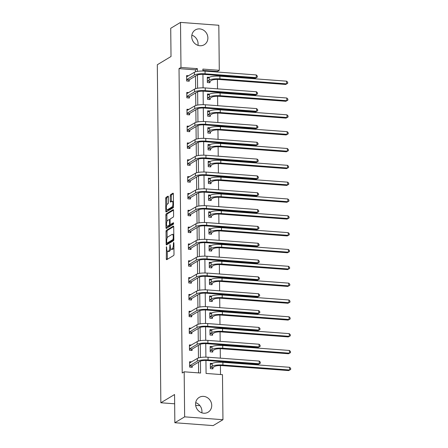 <?xml version="1.0" encoding="UTF-8"?>
<svg xmlns="http://www.w3.org/2000/svg" width="448" height="448" viewBox="0 0 448 448"><rect width="100%" height="100%" fill="white"/><g stroke="black" fill="none" stroke-linecap="round" stroke-linejoin="round"><path stroke-width="0.67" d="M166.454 246.691L166.309 258.849A1.086 0.375 -85.7 0 0 166.617 259.7A1.086 0.375 -85.7 0 0 166.706 259.678L173.628 255.517A1.086 0.375 -85.7 0 0 173.998 254.223L173.88 242.973L173.606 242.39L173.359 244.754A3.478 1.204 -85.7 0 1 172.166 248.881L171.59 249.228A3.478 1.204 -85.7 0 1 171.293 249.306A3.478 1.204 -85.7 0 1 170.324 246.579L170.027 244.541L169.786 246.904A3.478 1.204 -85.7 0 1 168.588 251.031L168.011 251.378A3.478 1.204 -85.7 0 1 167.72 251.457A3.478 1.204 -85.7 0 1 166.746 248.73L166.454 246.691M191.85 35.174A8.635 7.862 -121 0 1 198.094 43.809A8.635 7.862 -121 0 1 197.971 45.349M207.883 37.918A8.635 7.862 -121 0 1 204.26 44.716A8.635 7.862 -121 0 1 196.017 44.419A8.635 7.862 -121 0 1 191.733 36.714A8.635 7.862 -121 0 1 195.356 29.915A8.635 7.862 -121 0 1 203.594 30.218A8.635 7.862 -121 0 1 207.883 37.918M195.703 402.651A8.635 7.862 -121 0 1 201.942 411.286A8.635 7.862 -121 0 1 201.818 412.826M211.73 405.395A8.635 7.862 -121 0 1 208.107 412.194A8.635 7.862 -121 0 1 199.87 411.897A8.635 7.862 -121 0 1 195.58 404.191A8.635 7.862 -121 0 1 199.203 397.393A8.635 7.862 -121 0 1 207.441 397.695A8.635 7.862 -121 0 1 211.73 405.395M168.392 197.014A1.086 0.375 -85.7 0 0 168.09 196.162A1.086 0.375 -85.7 0 0 167.994 196.185L166.057 197.355A1.086 0.375 -85.7 0 0 165.682 198.643L165.81 211.137A1.086 0.375 -85.7 0 0 166.113 211.994A1.086 0.375 -85.7 0 0 166.208 211.966L173.124 207.805A1.086 0.375 -85.7 0 0 173.499 206.517L173.37 194.018A1.086 0.375 -85.7 0 0 173.068 193.166A1.086 0.375 -85.7 0 0 172.973 193.189L170.626 194.6A1.086 0.375 -85.7 0 0 170.257 195.894L170.313 201.242A1.086 0.375 -85.7 0 0 170.615 202.093A1.086 0.375 -85.7 0 0 170.705 202.065L171.87 201.37A2.906 1.008 -85.7 0 1 172.116 201.303A2.906 1.008 -85.7 0 1 172.922 203.93A2.906 1.008 -85.7 0 1 171.931 207.032L167.373 209.776A2.906 1.008 -85.7 0 1 167.126 209.838A2.906 1.008 -85.7 0 1 166.32 207.217A2.906 1.008 -85.7 0 1 167.317 204.109L168.073 203.65A1.086 0.375 -85.7 0 0 168.448 202.362L168.392 197.014M205.934 360.466L206.069 373.442L222.477 374.668L222.953 419.709L213.158 425.6L174.849 422.738L174.558 394.526L160.849 402.769L157.31 64.747L171.018 56.504L170.722 28.291L180.51 22.4L218.82 25.262L219.29 70.308L202.882 69.082L202.899 71.019M174.849 422.738L184.643 416.853L184.173 371.806L200.581 373.033L200.458 361.088M195.457 71.831L195.434 69.849L179.026 68.622L182.213 372.982L184.173 371.806M179.026 68.622L180.981 67.446L180.51 22.4M166.398 230.289A1.086 0.375 -85.7 0 0 166.023 231.577L166.158 244.076A1.086 0.375 -85.7 0 0 166.46 244.927A1.086 0.375 -85.7 0 0 166.55 244.905L173.471 240.738A1.086 0.375 -85.7 0 0 173.846 239.45L173.712 226.957A1.086 0.375 -85.7 0 0 173.41 226.1A1.086 0.375 -85.7 0 0 173.32 226.128L166.398 230.289L167.434 230.367A1.086 0.375 -85.7 0 0 167.059 231.655L167.126 238.05M165.984 227.606L165.855 215.113A1.086 0.375 -85.7 0 1 166.225 213.819L173.146 209.658A1.086 0.375 -85.7 0 1 173.236 209.636A1.086 0.375 -85.7 0 1 173.544 210.487L173.6 215.835A1.086 0.375 -85.7 0 1 173.225 217.123L170.419 218.814A1.086 0.375 -85.7 0 0 170.044 220.102L170.083 223.653A1.086 0.375 -85.7 0 0 170.386 224.504A1.086 0.375 -85.7 0 0 170.475 224.476L173.466 222.706L173.415 224.202L166.382 228.435A1.086 0.375 -85.7 0 1 166.286 228.458A1.086 0.375 -85.7 0 1 165.984 227.606L167.02 227.685L167.003 226.111M222.953 419.709L184.643 416.853M160.849 402.769L174.653 403.799M195.67 405.373L199.158 405.63L199.662 405.328M209.496 94.13L207.48 93.979L207.542 99.372L210.129 99.568L210.118 98.358M209.849 127.792L207.833 127.641L207.889 133.039L210.482 133.23L210.465 132.02M210.202 161.454L208.186 161.302L208.242 166.701L210.834 166.891L210.818 165.682M210.554 195.115L208.538 194.964L208.594 200.362L211.187 200.553L211.17 199.343M210.907 228.777L208.891 228.626L208.947 234.024L211.54 234.214L211.523 233.005M211.26 262.438L209.244 262.293L209.3 267.686L211.893 267.876L211.876 266.666M211.613 296.1L209.597 295.954L209.653 301.347L212.24 301.538L212.229 300.328M211.966 329.767L209.95 329.616L210.006 335.009L212.593 335.205L212.582 333.99M212.318 363.429L210.302 363.278L210.358 368.67L212.946 368.866L212.934 367.651M220.506 374.517L220.416 365.54M220.377 362.219L220.371 361.514M220.338 358.154L220.237 348.706M220.203 345.391L220.198 344.68M220.158 341.32L220.063 331.878M220.024 328.558L220.018 327.852M219.985 324.492L219.884 315.045M219.85 311.73L219.845 311.018M219.806 307.658L219.71 298.217M219.671 294.896L219.666 294.19M219.632 290.83L219.531 281.383M219.498 278.068L219.492 277.357M219.453 273.997L219.358 264.555M219.324 261.234L219.313 260.523M219.279 257.163L219.178 247.722M219.145 244.406L219.139 243.695M219.1 240.335L219.005 230.894M218.971 227.573L218.96 226.862M218.926 223.502L218.826 214.06M218.792 210.745L218.786 210.034M218.747 206.674L218.652 197.232M218.618 193.911L218.607 193.2M218.574 189.84L218.473 180.398M218.439 177.083L218.434 176.372M218.4 173.012L218.299 163.565M218.266 160.25L218.254 159.538M218.221 156.178L218.12 146.737M218.086 143.416L218.081 142.71M218.047 139.35L217.946 129.903M217.913 126.588L217.902 125.877M217.868 122.517L217.767 113.075M217.734 109.754L217.728 109.049M217.694 105.689L217.594 96.242M217.56 92.926L217.549 92.215M217.515 88.855L217.414 79.414M217.381 76.093L217.375 75.387M217.342 72.027L217.336 71.484L202.894 70.403M212.139 346.595L210.129 346.444L210.185 351.842L212.772 352.033L212.761 350.823M211.786 312.934L209.776 312.782L209.832 318.175L212.419 318.371L212.408 317.162M211.434 279.272L209.423 279.121L209.479 284.514L212.066 284.71L212.055 283.5M211.081 245.61L209.07 245.459L209.126 250.852L211.714 251.048L211.702 249.833M210.728 211.949L208.718 211.798L208.774 217.19L211.361 217.386L211.35 216.171M210.375 178.287L208.365 178.136L208.421 183.529L211.008 183.725L210.997 182.51M210.028 144.626L208.012 144.474L208.068 149.867L210.655 150.063L210.644 148.848M209.675 110.964L207.659 110.813L207.715 116.206L210.302 116.396L210.291 115.186M209.322 77.297L207.306 77.151L207.362 82.544L209.95 82.734L209.938 81.525M217.336 71.484L219.29 70.308M197.422 71.389L197.394 68.673L180.981 67.446M200.418 357.515L200.278 344.254M200.245 340.687L200.105 327.426M200.066 323.854L199.926 310.593M199.892 307.026L199.752 293.765M199.713 290.192L199.573 276.931M199.539 273.364L199.399 260.103M199.36 256.53L199.22 243.27M199.186 239.697L199.046 226.442M199.007 222.869L198.867 209.608M198.834 206.035L198.694 192.78M198.654 189.207L198.514 175.946M198.481 172.374L198.341 159.113M198.302 155.546L198.167 142.285M198.128 138.712L197.988 125.451M197.949 121.884L197.814 108.623M197.775 105.05L197.635 91.79M197.596 88.222L197.462 74.962M202.938 74.34L203.078 87.847M203.112 91.168L203.252 104.681M203.291 108.002L203.431 121.509M203.465 124.83L203.605 138.342M203.644 141.663L203.784 155.17M203.818 158.491L203.958 172.004M203.991 175.325L204.137 188.832M204.17 192.153L204.31 205.666M204.344 208.986L204.49 222.494M204.523 225.814L204.663 239.327M204.697 242.648L204.842 256.161M204.876 259.482L205.016 272.989M205.05 276.31L205.195 289.822M205.229 293.143L205.369 306.65M205.402 309.971L205.548 323.484M205.582 326.805L205.722 340.312M205.755 343.633L205.895 357.146M195.434 69.849L197.394 68.673M198.61 372.882L198.498 362.197M198.453 357.958L198.318 345.363M198.279 341.13L198.145 328.535M198.1 324.296L197.971 311.702M197.926 307.468L197.792 294.874M197.747 290.634L197.618 278.04M197.574 273.806L197.439 261.212M197.394 256.973L197.266 244.378M197.221 240.145L197.086 227.55M197.042 223.311L196.913 210.717M196.868 206.483L196.734 193.889M196.689 189.65L196.56 177.055M196.515 172.816L196.381 160.227M196.336 155.988L196.207 143.394M196.162 139.154L196.028 126.56M195.983 122.326L195.854 109.732M195.81 105.493L195.675 92.898M195.63 88.665L195.502 76.07M189.23 79.979L189.241 81.189L186.654 80.998L186.598 75.6L188.608 75.751M189.409 96.807L189.42 98.022L186.833 97.826L186.777 92.434L188.782 92.585M189.582 113.641L189.594 114.85L187.006 114.66L186.95 109.267L188.961 109.413M189.762 130.469L189.773 131.684L187.186 131.488L187.13 126.095L189.134 126.246M189.935 147.302L189.946 148.512L187.359 148.322L187.303 142.929L189.308 143.074M190.114 164.136L190.126 165.346L187.538 165.15L187.482 159.757L189.487 159.908M190.288 180.964L190.299 182.179L187.712 181.983L187.656 176.59L189.661 176.736M190.467 197.798L190.478 199.007L187.891 198.817L187.83 193.418L189.84 193.57M190.641 214.626L190.652 215.841L188.065 215.645L188.009 210.252L190.014 210.403M190.814 231.459L190.831 232.669L188.244 232.478L188.182 227.08L190.193 227.231M190.994 248.287L191.005 249.502L188.418 249.306L188.362 243.914L190.366 244.065M191.167 265.121L191.184 266.33L188.591 266.14L188.535 260.742L190.546 260.893M191.346 281.949L191.358 283.164L188.77 282.968L188.714 277.575L190.719 277.726M191.52 298.782L191.537 299.992L188.944 299.802L188.888 294.403L190.898 294.554M191.699 315.61L191.71 316.826L189.123 316.63L189.067 311.237L191.072 311.388M191.873 332.444L191.89 333.654L189.297 333.463L189.241 328.07L191.251 328.216M192.052 349.278L192.063 350.487L189.476 350.291L189.42 344.898L191.425 345.05M192.226 366.106L192.242 367.315L189.65 367.125L189.594 361.732L191.604 361.878M167.72 251.457L168.756 251.535A3.478 1.204 -85.7 0 0 169.047 251.457L168.011 251.378M170.682 248.707A3.478 1.204 -85.7 0 1 169.624 251.11L169.047 251.457M171.293 249.306L172.329 249.385A3.478 1.204 -85.7 0 0 172.626 249.306L171.59 249.228M173.93 247.828A3.478 1.204 -85.7 0 1 173.197 248.959L172.626 249.306M167.266 251.143L167.345 258.927A1.086 0.375 -85.7 0 0 167.373 259.274M173.684 226.604L167.434 230.367M167.182 243.202L167.194 244.154A1.086 0.375 -85.7 0 0 167.222 244.502M166.684 242.586L166.958 243.163L173.034 239.512L173.281 237.076A3.478 1.204 -85.7 0 0 172.306 234.349A3.478 1.204 -85.7 0 0 172.015 234.427L167.86 236.925A3.478 1.204 -85.7 0 0 166.667 241.052L166.684 242.586M167.871 243.236L166.958 243.163M173.835 239.73L167.994 243.242M173.796 234.741A3.478 1.204 -85.7 0 0 173.342 234.422L172.306 234.349M166.953 221.351L166.891 215.186L165.855 215.113M173.516 210.134L167.261 213.898A1.086 0.375 -85.7 0 0 166.891 215.186M171.332 224.543A1.086 0.375 -85.7 0 0 171.422 224.582A1.086 0.375 -85.7 0 0 171.511 224.554L173.673 223.255M167.507 220.562A2.906 1.008 -85.7 0 0 166.51 223.67A2.906 1.008 -85.7 0 0 167.317 226.296A2.906 1.008 -85.7 0 0 167.563 226.229L169.17 225.266A1.086 0.375 -85.7 0 0 169.546 223.972L169.506 220.427A1.086 0.375 -85.7 0 0 169.204 219.576A1.086 0.375 -85.7 0 0 169.109 219.598L167.507 220.562M167.317 226.296L168.353 226.374A2.906 1.008 -85.7 0 0 168.599 226.307L167.563 226.229M170.548 224.515A1.086 0.375 -85.7 0 1 170.206 225.344L168.599 226.307M167.02 227.685A1.086 0.375 -85.7 0 0 167.048 228.032M167.126 209.838L168.162 209.916A2.906 1.008 -85.7 0 0 168.409 209.849L167.373 209.776M173.499 206.366A2.906 1.008 -85.7 0 1 172.962 207.11L168.409 209.849M173.449 201.538A2.906 1.008 -85.7 0 0 173.152 201.382L172.116 201.303M173.342 193.67L171.662 194.678A1.086 0.375 -85.7 0 0 171.293 195.966L171.349 201.314A1.086 0.375 -85.7 0 0 171.371 201.667M166.83 209.681L166.846 211.215A1.086 0.375 -85.7 0 0 166.874 211.568M168.364 196.661L167.087 197.428A1.086 0.375 -85.7 0 0 166.718 198.722L166.779 204.848M210.308 364.011L211.221 364.078M213.058 367.444L214.799 366.391A5.533 1.238 -0.6 0 1 221.939 365.602L288.669 370.586L289.649 369.998L222.914 365.014A8.305 1.859 179.4 0 0 212.212 366.201L210.47 367.248L213.058 367.444L212.268 368.816M289.621 367.298L290.679 368.385L290.69 369.466L289.649 369.998L289.621 367.298L222.886 362.314A8.305 1.859 179.4 0 0 212.184 363.502L210.314 364.487M290.69 369.466L288.669 370.586M190.512 362.533L189.605 362.466M189.638 365.915L192.349 365.893L199.97 361.312A5.533 1.238 -0.6 0 1 207.105 360.522L258.306 364.347L259.28 363.754L208.079 359.934A8.305 1.859 179.4 0 0 197.378 361.122L189.762 365.702M259.252 361.06L260.316 362.146L260.327 363.222L259.28 363.754L259.252 361.06L208.051 357.235A8.305 1.859 179.4 0 0 197.35 358.422L189.61 362.942M192.349 365.893L191.559 367.265M260.327 363.222L258.306 364.347M210.134 347.183L211.047 347.25M212.878 350.61L214.626 349.563A5.533 1.238 -0.6 0 1 221.76 348.768L288.49 353.752L289.47 353.164L222.74 348.18A8.305 1.859 179.4 0 0 212.038 349.367L210.291 350.42L212.878 350.61L212.089 351.982M289.442 350.465L290.5 351.551L290.511 352.632L289.47 353.164L289.442 350.465L222.712 345.486A8.305 1.859 179.4 0 0 212.01 346.668L210.14 347.659M290.511 352.632L288.49 353.752M209.955 330.35L210.868 330.417M212.705 333.777L214.446 332.73A5.533 1.238 -0.6 0 1 221.586 331.94L288.316 336.924L289.296 336.33L222.561 331.352A8.305 1.859 179.4 0 0 211.859 332.539L210.118 333.586L212.705 333.777L211.915 335.149M289.268 333.637L290.326 334.723L290.338 335.798L289.296 336.33L289.268 333.637L222.533 328.653A8.305 1.859 179.4 0 0 211.831 329.84L209.961 330.826M290.338 335.798L288.316 336.924M190.338 345.705L189.426 345.638M189.465 349.082L192.175 349.065L199.791 344.484A5.533 1.238 -0.6 0 1 206.926 343.689L258.126 347.514L259.106 346.926L207.906 343.101A8.305 1.859 179.4 0 0 197.204 344.288L189.582 348.869M259.078 344.226L260.137 345.313L260.148 346.394L259.106 346.926L259.078 344.226L207.878 340.402A8.305 1.859 179.4 0 0 197.176 341.589L189.431 346.108M192.175 349.065L191.38 350.437M260.148 346.394L258.126 347.514M190.159 328.871L189.252 328.804M189.286 332.248L191.996 332.231L199.618 327.65A5.533 1.238 -0.6 0 1 206.752 326.861L257.953 330.68L258.927 330.092L207.732 326.273A8.305 1.859 179.4 0 0 197.025 327.454L189.409 332.041M258.899 327.398L259.963 328.485L259.974 329.56L258.927 330.092L258.899 327.398L207.698 323.574A8.305 1.859 179.4 0 0 196.997 324.761L189.258 329.28M191.996 332.231L191.206 333.603M259.974 329.56L257.953 330.68M209.782 313.522L210.694 313.589M212.526 316.949L214.273 315.902A5.533 1.238 -0.6 0 1 221.407 315.106L288.137 320.09L289.117 319.502L222.387 314.518A8.305 1.859 179.4 0 0 211.686 315.706L209.938 316.753L212.526 316.949L211.736 318.321M289.089 316.803L290.153 317.89L290.164 318.97L289.117 319.502L289.089 316.803L222.359 311.819A8.305 1.859 179.4 0 0 211.658 313.006L209.787 313.998M290.164 318.97L288.137 320.09M189.986 312.043L189.073 311.976M189.112 315.42L191.822 315.403L199.438 310.817A5.533 1.238 -0.6 0 1 206.573 310.027L257.774 313.852L258.754 313.264L207.553 309.439A8.305 1.859 179.4 0 0 196.851 310.626L189.23 315.207M258.726 310.565L259.784 311.651L259.795 312.732L258.754 313.264L258.726 310.565L207.525 306.74A8.305 1.859 179.4 0 0 196.823 307.927L189.078 312.446M191.822 315.403L191.027 316.775M259.795 312.732L257.774 313.852M209.608 296.688L210.515 296.755M212.352 300.115L214.099 299.068A5.533 1.238 -0.6 0 1 221.234 298.278L287.963 303.262L288.943 302.669L222.208 297.69A8.305 1.859 179.4 0 0 211.506 298.872L209.765 299.925L212.352 300.115L211.562 301.487M288.915 299.975L289.974 301.062L289.985 302.137L288.943 302.669L288.915 299.975L222.18 294.991A8.305 1.859 179.4 0 0 211.478 296.178L209.608 297.164M289.985 302.137L287.963 303.262M189.806 295.21L188.899 295.142M188.933 298.586L191.643 298.57L199.265 293.989A5.533 1.238 -0.6 0 1 206.399 293.199L257.6 297.018L258.574 296.43L207.379 292.606A8.305 1.859 179.4 0 0 196.672 293.793L189.056 298.379M258.546 293.737L259.61 294.823L259.622 295.898L258.574 296.43L258.546 293.737L207.351 289.912A8.305 1.859 179.4 0 0 196.644 291.099L188.905 295.618M191.643 298.57L190.854 299.942M259.622 295.898L257.6 297.018M209.429 279.86L210.342 279.927M212.173 283.287L213.92 282.234A5.533 1.238 -0.6 0 1 221.054 281.445L287.784 286.429L288.764 285.841L222.034 280.857A8.305 1.859 179.4 0 0 211.333 282.044L209.586 283.091L212.173 283.287L211.383 284.659M288.736 283.142L289.8 284.228L289.811 285.309L288.764 285.841L288.736 283.142L222.006 278.158A8.305 1.859 179.4 0 0 211.305 279.345L209.434 280.33M289.811 285.309L287.784 286.429M189.633 278.382L188.72 278.309M188.759 281.758L191.47 281.742L199.086 277.155A5.533 1.238 -0.6 0 1 206.22 276.366L257.421 280.19L258.401 279.602L207.2 275.778A8.305 1.859 179.4 0 0 196.498 276.965L188.877 281.546M258.373 276.903L259.431 277.99L259.442 279.07L258.401 279.602L258.373 276.903L207.172 273.078A8.305 1.859 179.4 0 0 196.47 274.266L188.726 278.785M191.47 281.742L190.674 283.114M259.442 279.07L257.421 280.19M209.255 263.026L210.162 263.094M211.999 266.454L213.746 265.406A5.533 1.238 -0.6 0 1 220.881 264.617L287.61 269.595L288.59 269.007L221.855 264.023A8.305 1.859 179.4 0 0 211.154 265.21L209.412 266.263L211.999 266.454L211.21 267.826M288.562 266.314L289.621 267.4L289.632 268.475L288.59 269.007L288.562 266.314L221.827 261.33A8.305 1.859 179.4 0 0 211.126 262.517L209.255 263.502M289.632 268.475L287.61 269.595M189.454 261.548L188.546 261.481M188.58 264.925L191.29 264.908L198.912 260.327A5.533 1.238 -0.6 0 1 206.046 259.538L257.247 263.357L258.222 262.769L207.026 258.944A8.305 1.859 179.4 0 0 196.319 260.131L188.703 264.718M258.194 260.07L259.258 261.156L259.269 262.237L258.222 262.769L258.194 260.07L206.998 256.25A8.305 1.859 179.4 0 0 196.291 257.438L188.552 261.957M191.29 264.908L190.501 266.28M259.269 262.237L257.247 263.357M209.076 246.198L209.989 246.266M211.82 249.626L213.567 248.573A5.533 1.238 -0.6 0 1 220.702 247.783L287.431 252.767L288.411 252.179L221.682 247.195A8.305 1.859 179.4 0 0 210.98 248.382L209.233 249.43L211.82 249.626L211.03 250.998M288.383 249.48L289.447 250.566L289.458 251.647L288.411 252.179L288.383 249.48L221.654 244.496A8.305 1.859 179.4 0 0 210.952 245.683L209.082 246.669M289.458 251.647L287.431 252.767M189.28 244.72L188.367 244.647M188.406 248.097L191.117 248.08L198.733 243.494A5.533 1.238 -0.6 0 1 205.867 242.704L257.068 246.529L258.048 245.941L206.847 242.116A8.305 1.859 179.4 0 0 196.146 243.303L188.524 247.884M258.02 243.242L259.078 244.328L259.09 245.409L258.048 245.941L258.02 243.242L206.819 239.417A8.305 1.859 179.4 0 0 196.118 240.604L188.373 245.123M191.117 248.08L190.322 249.452M259.09 245.409L257.068 246.529M208.902 229.365L209.81 229.432M211.646 232.792L213.394 231.745A5.533 1.238 -0.6 0 1 220.528 230.955L287.258 235.934L288.238 235.346L221.508 230.362A8.305 1.859 179.4 0 0 210.801 231.549L209.059 232.602L211.646 232.792L210.857 234.164M288.21 232.652L289.268 233.738L289.279 234.814L288.238 235.346L288.21 232.652L221.48 227.668A8.305 1.859 179.4 0 0 210.773 228.855L208.908 229.841M289.279 234.814L287.258 235.934M189.101 227.886L188.194 227.819M188.227 231.263L190.938 231.246L198.559 226.666A5.533 1.238 -0.6 0 1 205.694 225.87L256.894 229.695L257.874 229.107L206.674 225.282A8.305 1.859 179.4 0 0 195.972 226.47L188.35 231.056M257.841 226.408L258.905 227.494L258.916 228.575L257.874 229.107L257.841 226.408L206.646 222.589A8.305 1.859 179.4 0 0 195.938 223.776L188.199 228.295M190.938 231.246L190.148 232.618M258.916 228.575L256.894 229.695M208.723 212.531L209.636 212.604M211.473 215.964L213.214 214.911A5.533 1.238 -0.6 0 1 220.349 214.122L287.078 219.106L288.058 218.518L221.329 213.534A8.305 1.859 179.4 0 0 210.627 214.721L208.88 215.768L211.473 215.964L210.678 217.336M288.03 215.818L289.094 216.905L289.106 217.986L288.058 218.518L288.03 215.818L221.301 210.834A8.305 1.859 179.4 0 0 210.599 212.022L208.729 213.007M289.106 217.986L287.078 219.106M208.55 195.703L209.457 195.77M211.294 199.13L213.041 198.083A5.533 1.238 -0.6 0 1 220.175 197.288L286.905 202.272L287.885 201.684L221.155 196.7A8.305 1.859 179.4 0 0 210.448 197.887L208.706 198.94L211.294 199.13L210.504 200.502M287.857 198.985L288.915 200.071L288.926 201.152L287.885 201.684L287.857 198.985L221.127 194.006A8.305 1.859 179.4 0 0 210.42 195.194L208.555 196.179M288.926 201.152L286.905 202.272M208.37 178.87L209.283 178.942M211.12 182.302L212.862 181.25A5.533 1.238 -0.6 0 1 219.996 180.46L286.731 185.444L287.706 184.856L220.976 179.872A8.305 1.859 179.4 0 0 210.274 181.059L208.527 182.106L211.12 182.302L210.325 183.674M287.678 182.157L288.742 183.243L288.753 184.324L287.706 184.856L287.678 182.157L220.948 177.173A8.305 1.859 179.4 0 0 210.246 178.36L208.376 179.346M288.753 184.324L286.731 185.444M208.197 162.042L209.104 162.109M210.941 165.469L212.688 164.422A5.533 1.238 -0.6 0 1 219.822 163.626L286.552 168.61L287.532 168.022L220.802 163.038A8.305 1.859 179.4 0 0 210.095 164.226L208.354 165.278L210.941 165.469L210.151 166.841M287.504 165.323L288.562 166.41L288.574 167.49L287.532 168.022L287.504 165.323L220.774 160.345A8.305 1.859 179.4 0 0 210.067 161.526L208.202 162.518M288.574 167.49L286.552 168.61M208.018 145.208L208.93 145.275M210.767 148.641L212.509 147.588A5.533 1.238 -0.6 0 1 219.643 146.798L286.378 151.782L287.353 151.194L220.623 146.21A8.305 1.859 179.4 0 0 209.922 147.398L208.174 148.445L210.767 148.641L209.972 150.007M287.325 148.495L288.389 149.582L288.4 150.662L287.353 151.194L287.325 148.495L220.595 143.511A8.305 1.859 179.4 0 0 209.894 144.698L208.023 145.684M288.4 150.662L286.378 151.782M207.844 128.38L208.751 128.447M210.588 131.807L212.335 130.76A5.533 1.238 -0.6 0 1 219.47 129.965L286.199 134.949L287.179 134.361L220.45 129.377A8.305 1.859 179.4 0 0 209.748 130.564L208.001 131.611L210.588 131.807L209.798 133.179M287.151 131.662L288.21 132.748L288.221 133.829L287.179 134.361L287.151 131.662L220.422 126.678A8.305 1.859 179.4 0 0 209.714 127.865L207.85 128.856M288.221 133.829L286.199 134.949M188.927 211.053L188.014 210.986M188.054 214.435L190.764 214.418L198.38 209.832A5.533 1.238 -0.6 0 1 205.514 209.042L256.715 212.867L257.695 212.274L206.494 208.454A8.305 1.859 179.4 0 0 195.793 209.642L188.171 214.222M257.667 209.58L258.726 210.666L258.737 211.742L257.695 212.274L257.667 209.58L206.466 205.755A8.305 1.859 179.4 0 0 195.765 206.942L188.02 211.462M190.764 214.418L189.974 215.79M258.737 211.742L256.715 212.867M188.748 194.225L187.841 194.158M187.874 197.602L190.585 197.585L198.206 193.004A5.533 1.238 -0.6 0 1 205.341 192.209L256.542 196.034L257.522 195.446L206.321 191.621A8.305 1.859 179.4 0 0 195.619 192.808L187.998 197.394M257.494 192.746L258.552 193.833L258.563 194.914L257.522 195.446L257.494 192.746L206.293 188.927A8.305 1.859 179.4 0 0 195.591 190.109L187.846 194.634M190.585 197.585L189.795 198.957M258.563 194.914L256.542 196.034M188.574 177.391L187.662 177.324M187.701 180.774L190.411 180.751L198.027 176.17A5.533 1.238 -0.6 0 1 205.162 175.381L256.362 179.206L257.342 178.612L206.142 174.793A8.305 1.859 179.4 0 0 195.44 175.98L187.824 180.561M257.314 175.918L258.373 177.005L258.39 178.08L257.342 178.612L257.314 175.918L206.114 172.094A8.305 1.859 179.4 0 0 195.412 173.281L187.667 177.8M190.411 180.751L189.622 182.123M258.39 178.08L256.362 179.206M188.401 160.563L187.488 160.496M187.522 163.94L190.232 163.923L197.854 159.342A5.533 1.238 -0.6 0 1 204.988 158.547L256.189 162.372L257.169 161.784L205.968 157.959A8.305 1.859 179.4 0 0 195.266 159.146L187.645 163.727M257.141 159.085L258.199 160.171L258.21 161.252L257.169 161.784L257.141 159.085L205.94 155.26A8.305 1.859 179.4 0 0 195.238 156.447L187.494 160.972M190.232 163.923L189.442 165.295M258.21 161.252L256.189 162.372M188.222 143.73L187.309 143.662M187.348 147.112L190.058 147.09L197.674 142.509A5.533 1.238 -0.6 0 1 204.809 141.719L256.01 145.538L256.99 144.95L205.789 141.131A8.305 1.859 179.4 0 0 195.087 142.313L187.471 146.899M256.962 142.257L258.026 143.343L258.037 144.418L256.99 144.95L256.962 142.257L205.761 138.432A8.305 1.859 179.4 0 0 195.059 139.619L187.314 144.138M190.058 147.09L189.269 148.462M258.037 144.418L256.01 145.538M188.048 126.902L187.135 126.834M187.169 130.278L189.879 130.262L197.501 125.675A5.533 1.238 -0.6 0 1 204.635 124.886L255.836 128.71L256.816 128.122L205.615 124.298A8.305 1.859 179.4 0 0 194.914 125.485L187.292 130.066M256.788 125.423L257.846 126.51L257.858 127.59L256.816 128.122L256.788 125.423L205.587 121.598A8.305 1.859 179.4 0 0 194.886 122.786L187.141 127.305M189.879 130.262L189.09 131.634M257.858 127.59L255.836 128.71M207.665 111.546L208.578 111.614M210.414 114.974L212.156 113.926A5.533 1.238 -0.6 0 1 219.29 113.137L286.026 118.121L287 117.527L220.27 112.549A8.305 1.859 179.4 0 0 209.569 113.736L207.822 114.783L210.414 114.974L209.619 116.346M286.972 114.834L288.036 115.92L288.047 116.995L287 117.527L286.972 114.834L220.242 109.85A8.305 1.859 179.4 0 0 209.541 111.037L207.67 112.022M288.047 116.995L286.026 118.121M187.869 110.068L186.956 110.001M186.995 113.445L189.706 113.428L197.322 108.847A5.533 1.238 -0.6 0 1 204.462 108.058L255.657 111.877L256.637 111.289L205.436 107.464A8.305 1.859 179.4 0 0 194.734 108.651L187.118 113.238M256.609 108.595L257.673 109.682L257.684 110.757L256.637 111.289L256.609 108.595L205.408 104.77A8.305 1.859 179.4 0 0 194.706 105.958L186.962 110.477M189.706 113.428L188.916 114.8M257.684 110.757L255.657 111.877M207.491 94.718L208.398 94.786M210.235 98.146L211.982 97.093A5.533 1.238 -0.6 0 1 219.117 96.303L285.846 101.287L286.826 100.699L220.097 95.715A8.305 1.859 179.4 0 0 209.395 96.902L207.648 97.95L210.235 98.146L209.446 99.518M286.798 98L287.857 99.086L287.868 100.167L286.826 100.699L286.798 98L220.069 93.016A8.305 1.859 179.4 0 0 209.367 94.203L207.497 95.194M287.868 100.167L285.846 101.287M187.695 93.24L186.782 93.173M186.816 96.617L189.526 96.6L197.148 92.014A5.533 1.238 -0.6 0 1 204.282 91.224L255.483 95.049L256.463 94.461L205.262 90.636A8.305 1.859 179.4 0 0 194.561 91.823L186.939 96.404M256.435 91.762L257.494 92.848L257.505 93.929L256.463 94.461L256.435 91.762L205.234 87.937A8.305 1.859 179.4 0 0 194.533 89.124L186.788 93.643M189.526 96.6L188.737 97.972M257.505 93.929L255.483 95.049M207.312 77.885L208.225 77.952M210.062 81.312L211.803 80.265A5.533 1.238 -0.6 0 1 218.938 79.475L285.673 84.459L286.647 83.866L219.918 78.882A8.305 1.859 179.4 0 0 209.216 80.069L207.469 81.122L210.062 81.312L209.272 82.684M286.619 81.172L287.683 82.258L287.694 83.334L286.647 83.866L286.619 81.172L219.89 76.188A8.305 1.859 179.4 0 0 209.188 77.375L207.318 78.361M287.694 83.334L285.673 84.459M187.516 76.406L186.609 76.339M186.642 79.783L189.353 79.766L196.969 75.186A5.533 1.238 -0.6 0 1 204.109 74.396L255.304 78.215L256.284 77.627L205.083 73.802A8.305 1.859 179.4 0 0 194.382 74.99L186.766 79.576M256.256 74.934L257.32 76.02L257.331 77.095L256.284 77.627L256.256 74.934L205.055 71.109A8.305 1.859 179.4 0 0 194.354 72.296L186.609 76.815M189.353 79.766L188.563 81.138M257.331 77.095L255.304 78.215M166.734 247.638L166.191 247.598M173.886 243.337L173.342 243.298M170.313 245.487L169.77 245.448M169.624 251.11L168.588 251.031M170.335 246.943L169.786 246.904M173.197 248.959L172.166 248.881M173.902 244.793L173.359 244.754M167.345 258.927L166.309 258.849M167.194 244.154L166.158 244.076M167.059 231.655L166.023 231.577M173.841 239.574L173.034 239.512M173.835 238.65L173.292 238.61M173.818 237.115L173.281 237.076M167.261 213.898L166.225 213.819M171.511 224.554L170.475 224.476M170.206 225.344L169.17 225.266M170.111 224.017L169.546 223.972M170.05 220.466L169.506 220.427M172.962 207.11L171.931 207.032M171.349 201.314L170.313 201.242M171.293 195.966L170.257 195.894M171.662 194.678L170.626 194.6M166.846 211.215L165.81 211.137M166.718 198.722L165.682 198.643M167.087 197.428L166.057 197.355M212.212 366.201L212.184 363.502M222.914 365.014L222.886 362.314M197.378 361.122L197.35 358.422M208.079 359.934L208.051 357.235M212.038 349.367L212.01 346.668M222.74 348.18L222.712 345.486M211.859 332.539L211.831 329.84M222.561 331.352L222.533 328.653M197.204 344.288L197.176 341.589M207.906 343.101L207.878 340.402M197.025 327.454L196.997 324.761M207.732 326.273L207.698 323.574M211.686 315.706L211.658 313.006M222.387 314.518L222.359 311.819M196.851 310.626L196.823 307.927M207.553 309.439L207.525 306.74M211.506 298.872L211.478 296.178M222.208 297.69L222.18 294.991M196.672 293.793L196.644 291.099M207.379 292.606L207.351 289.912M211.333 282.044L211.305 279.345M222.034 280.857L222.006 278.158M196.498 276.965L196.47 274.266M207.2 275.778L207.172 273.078M211.154 265.21L211.126 262.517M221.855 264.023L221.827 261.33M196.319 260.131L196.291 257.438M207.026 258.944L206.998 256.25M210.98 248.382L210.952 245.683M221.682 247.195L221.654 244.496M196.146 243.303L196.118 240.604M206.847 242.116L206.819 239.417M210.801 231.549L210.773 228.855M221.508 230.362L221.48 227.668M195.972 226.47L195.938 223.776M206.674 225.282L206.646 222.589M210.627 214.721L210.599 212.022M221.329 213.534L221.301 210.834M210.448 197.887L210.42 195.194M221.155 196.7L221.127 194.006M210.274 181.059L210.246 178.36M220.976 179.872L220.948 177.173M210.095 164.226L210.067 161.526M220.802 163.038L220.774 160.345M209.922 147.398L209.894 144.698M220.623 146.21L220.595 143.511M209.748 130.564L209.714 127.865M220.45 129.377L220.422 126.678M195.793 209.642L195.765 206.942M206.494 208.454L206.466 205.755M195.619 192.808L195.591 190.109M206.321 191.621L206.293 188.927M195.44 175.98L195.412 173.281M206.142 174.793L206.114 172.094M195.266 159.146L195.238 156.447M205.968 157.959L205.94 155.26M195.087 142.313L195.059 139.619M205.789 141.131L205.761 138.432M194.914 125.485L194.886 122.786M205.615 124.298L205.587 121.598M209.569 113.736L209.541 111.037M220.27 112.549L220.242 109.85M194.734 108.651L194.706 105.958M205.436 107.464L205.408 104.77M209.395 96.902L209.367 94.203M220.097 95.715L220.069 93.016M194.561 91.823L194.533 89.124M205.262 90.636L205.234 87.937M209.216 80.069L209.188 77.375M219.918 78.882L219.89 76.188M194.382 74.99L194.354 72.296M205.083 73.802L205.055 71.109M167.933 243.258L166.897 243.186M171.422 224.582L170.386 224.504M170.078 219.638L169.204 219.576"/></g></svg>
